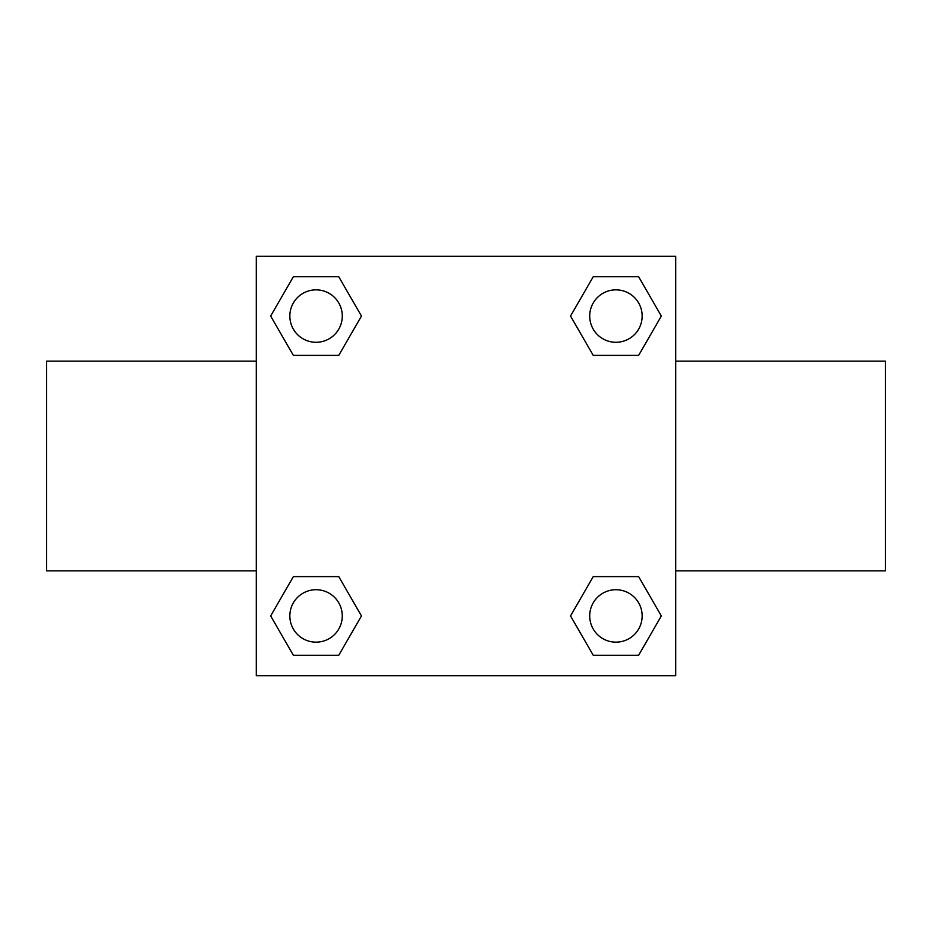 <?xml version="1.0" encoding="UTF-8"?>
<svg xmlns="http://www.w3.org/2000/svg" width="932" height="932" viewBox="0 0 932 932"><rect width="100%" height="100%" fill="white"/><g stroke="black" fill="none" stroke-linecap="round" stroke-linejoin="round"><path stroke-width="1.4" d="M338.77 355.383L293.359 355.383L270.664 316.065L293.359 276.746L338.77 276.746L361.465 316.065L338.77 355.383L293.359 355.383L327.575 355.383M327.575 576.617L338.77 576.617L361.465 615.936L338.77 655.254L293.359 655.254L270.664 615.936L293.359 576.617L338.77 576.617M604.425 355.383L593.23 355.383L570.535 316.065L593.23 276.746L638.641 276.746L661.336 316.065L638.641 355.383L593.23 355.383M593.23 576.617L638.641 576.617L661.336 615.936L638.641 655.254L593.23 655.254L570.535 615.936L593.23 576.617L638.641 576.617L604.425 576.617M675.7 570.85L885.4 570.85L885.4 361.15L675.7 361.15M256.3 361.15L46.6 361.15L46.6 570.85L256.3 570.85M256.3 256.3L675.7 256.3L675.7 675.7L256.3 675.7L256.3 256.3M638.641 655.254L593.23 655.254L638.641 655.254M642.148 615.936A26.213 26.213 0 0 0 602.829 593.23A26.213 26.213 0 0 0 602.829 638.641A26.213 26.213 0 0 0 642.148 615.936M338.77 655.254L293.359 655.254L338.77 655.254M342.277 615.936A26.213 26.213 0 0 0 302.958 593.23A26.213 26.213 0 0 0 302.958 638.641A26.213 26.213 0 0 0 342.277 615.936M593.23 276.746L638.641 276.746L593.23 276.746M642.148 316.065A26.213 26.213 0 0 0 602.829 293.359A26.213 26.213 0 0 0 602.829 338.77A26.213 26.213 0 0 0 642.148 316.065M293.359 276.746L338.77 276.746L293.359 276.746M342.277 316.065A26.213 26.213 0 0 0 302.958 293.359A26.213 26.213 0 0 0 302.958 338.77A26.213 26.213 0 0 0 342.277 316.065"/></g></svg>
